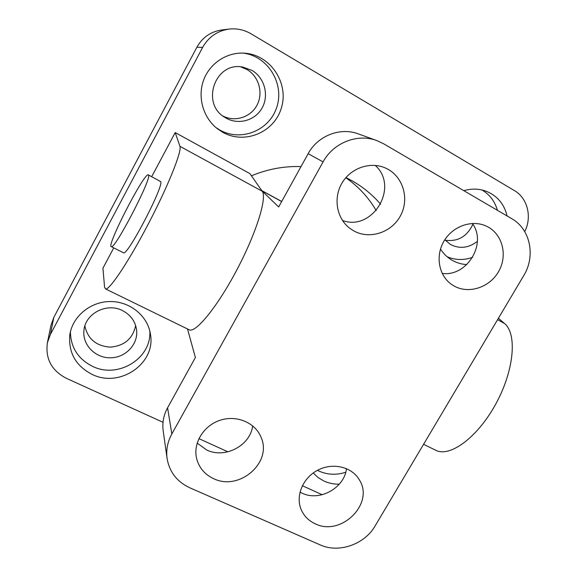 <?xml version="1.0" encoding="UTF-8"?>
<svg xmlns="http://www.w3.org/2000/svg" width="577" height="577" viewBox="0 0 577 577"><rect width="100%" height="100%" fill="white"/><g stroke="black" fill="none" stroke-linecap="round" stroke-linejoin="round"><path stroke-width="0.87" d="M262.008 190.937L278.677 206.948L308.154 153.67C317.667 135.811 340.192 126.976 358.23 133.864L376.81 140.579C357.524 133.208 333.34 142.728 323.077 161.899L171.823 433.976C167.546 441.845 165.967 450.01 167.085 458.47C169.45 472.036 177.052 481.824 189.905 487.839L320.228 544.919C338.735 553.451 364.599 544.428 375.086 525.979L523.728 275.626C535.795 256.195 530.4 229.098 511.777 218.712L383.618 143.774L376.81 140.579M171.823 433.976L167.582 407.78L195.394 357.502L187.511 328.977M167.582 407.78C163.594 415.151 162.13 422.811 163.183 430.774L167.085 458.47M197.161 443.086L206.725 450.01C225.001 458.975 250.346 445.588 252.676 425.848M299.99 492.109L302.081 493.162C319.579 501.802 344.483 487.983 346.503 468.618M213.641 478.658C204.482 474.359 198.762 467.442 196.476 457.9C193.071 442.422 204.114 425.083 220.731 420.063C237.298 414.863 255.676 423.02 261.222 437.676C272.33 462.754 239.087 491.344 213.641 478.658M315.273 523.815C308.652 520.786 303.942 516.018 301.144 509.513C295.294 495.686 303.055 477.475 318.179 469.959C333.232 462.278 352.114 467.002 359.435 479.999C374.639 503.634 341.086 536.812 315.273 523.815M342.486 220.472C372.627 231.774 399.594 186.977 375.23 165.397M353.802 230.915L349.763 228.283C336.651 218.38 333.03 198.07 342.017 183.017C350.859 167.878 370.564 161.199 385.645 168.102C402.71 175.624 409.728 198.135 400.784 215.185C392.129 232.372 369.886 239.895 353.802 230.915M442.191 273.411C466.966 276.996 487.363 243.537 472.339 223.436M454.25 286.091L451.582 284.432C438.657 275.51 435.137 255.69 444.153 240.833C453.017 225.888 472.513 219.31 486.757 226.328C502.329 233.721 507.904 254.969 498.903 271.039C490.14 287.231 469.115 294.393 454.25 286.091M148.563 175.184C151.636 178.856 114.837 249.552 111.368 246.675C105.706 247.223 144.171 172.408 148.282 174.853L148.563 175.184M148.404 174.918L160.658 181.611C164.265 185.556 127.589 255.957 123.579 252.813L123.312 252.683M163.01 422.292L66.348 378.303C51.577 370.542 45.258 358.721 47.372 342.832L50.401 334.436L202.621 47.437C208.549 36.935 217.363 30.819 229.062 29.088C236.858 28.23 244.186 29.802 251.031 33.798L514.432 190.612C527.623 198.142 532.225 217.046 524.738 231.629M322.19 494.734L302.348 485.704M227.922 451.834L198.885 438.621M339.283 484.204C333.859 484.269 328.76 483.216 324 481.052L318.143 477.576L313.217 472.974M222.679 132.248L217.32 128.693C203.342 117.809 197.377 97.578 203.465 80.513C209.494 63.434 226.891 51.887 244.583 53.192C270.317 54.757 288.962 82.886 281.518 107.459C274.71 132.212 244.843 144.906 222.679 132.248M466.793 264.591C461.658 264.28 456.876 262.903 452.447 260.451L450.933 259.549C446.699 256.866 443.223 253.361 440.503 249.033M463.836 190.677C471.683 188.383 479.263 188.621 486.562 191.384C497.424 195.985 504.276 204.186 507.118 215.986M92.053 374.365C75.912 365.962 68.475 352.965 69.752 335.381C72.125 316.723 90.279 301.533 110.221 301.533C130.178 301.36 147.964 316.167 150.482 334.444C155.898 363.539 119.691 388.335 92.053 374.365M251.457 175.812C267.497 169.126 284.021 166.039 301.021 166.565M345.933 177.579L351.941 180.716C362.955 186.97 372.518 194.802 380.64 204.229M151.701 176.67L175.199 132.573L179.937 146.327C182.065 151.073 168.354 185.52 148.758 223.104C129.19 260.717 109.839 289.805 105.685 288.998L104.574 287.31L102.944 268.168L113.756 247.879M175.199 132.573L249.942 173.641L262.218 191.239C267.238 197.485 256.534 232.387 237.392 268.853C218.308 305.356 196.67 332.244 189.602 329.994L188.398 329.409M50.401 334.436L53.805 317.408L50.956 325.341L47.372 342.832M229.062 29.088L221.741 29.968C210.742 31.598 202.462 37.346 196.901 47.199L202.621 47.437M317.473 470.32L319.124 471.142C327.577 474.871 336.456 475.246 345.753 472.246M215.964 127.582L219.801 130.02C241.157 142.202 269.906 130.352 276.938 106.68C284.548 83.196 267.49 55.702 242.816 53.106M251.933 70.394L243.148 67.17C215.394 60.91 200.269 103.528 224.943 117.427C237.277 125.389 254.666 121.047 261.9 108.317C269.336 95.71 264.735 77.751 251.933 70.394M222.967 116.042C235.113 122.346 250.894 117.196 257.111 104.978C263.494 92.854 258.835 76.337 246.862 69.449L240.717 66.86M447.096 256.722C455.325 260.198 463.821 260.4 472.606 257.328M497.403 210.302C494.878 201.373 489.736 194.6 481.99 189.977M444.824 239.758L450.32 244.388C459.559 249.141 468.582 248.132 477.374 241.359M445.228 240.22C457.878 241.886 467.096 236.563 472.88 224.265M70.416 331.789C70.711 347.441 78.054 358.944 92.457 366.308C118.047 379.226 151.996 358.194 149.796 330.909M122.483 310.585C106.695 302.225 84.718 313.78 83.896 330.953C82.54 345.226 95.616 358.194 110.568 357.805C125.526 357.682 138.141 344.447 136.641 330.376C135.501 321.533 130.784 314.934 122.483 310.585M84.855 326.019C87.877 339.153 96.424 346.193 110.503 347.138C124.502 345.782 132.883 338.576 135.645 325.515M376.218 210.612C368.595 197.5 358.454 186.537 345.803 177.738M434.2 449.505L436.803 450.774C451.502 456.811 478.881 435.887 496.537 402.602C514.331 369.388 517.1 333.629 504.507 323.488L498.42 318.259M53.805 317.408L196.901 47.199M261.893 190.771L281.663 201.561M323.077 161.899L308.154 153.67M179.937 146.327L262.218 191.239M497.562 319.694L504.507 323.488M281.713 201.474L261.756 190.576M111.368 246.675L123.579 252.813M105.685 288.998L189.602 329.994M423.576 444.312L436.803 450.774"/></g></svg>
